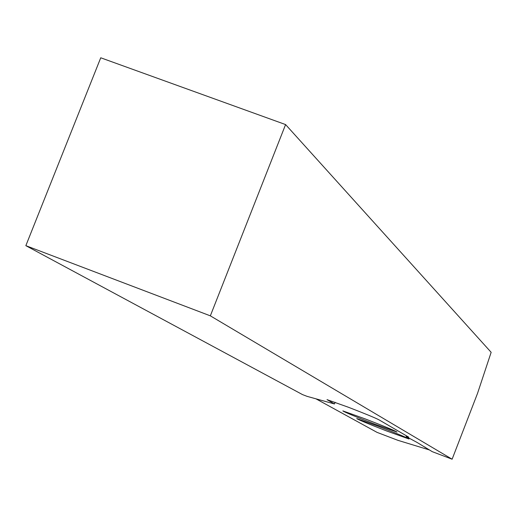 <?xml version="1.0" encoding="UTF-8"?>
<svg xmlns="http://www.w3.org/2000/svg" width="517" height="517" viewBox="0 0 517 517"><rect width="100%" height="100%" fill="white"/><g stroke="black" fill="none" stroke-linecap="round" stroke-linejoin="round"><path stroke-width="0.78" d="M348.542 407.299L327.015 399.635L334.454 403.958L307.085 396.358L302.516 394.6L25.85 245.665L100.744 57.788L285.584 124.571L491.15 352.316L477.521 393.398L452.117 459.212L432.231 451.651L417.129 442.474L406.2 436.574L408.682 437.123L378.806 419.739C374.722 417.671 364.634 413.522 348.542 407.299M285.584 124.571L210.341 315.842L452.117 459.212M210.341 315.842L25.85 245.665M335.106 402.278L334.454 403.958M406.485 435.85L406.2 436.574M425.136 447.127L425.006 447.47M374.237 423.934L396.991 432.083C395.835 431.068 385.327 426.706 365.467 418.996L342.855 410.899C344.044 411.926 354.5 416.269 374.237 423.934M386.903 431.068L409.025 439.011C407.861 438.041 397.767 433.86 378.728 426.467L356.736 418.57C357.926 419.558 367.981 423.727 386.903 431.068M315.932 398.814L377.029 432.367L397.903 440.329L429.162 449.874"/></g></svg>
